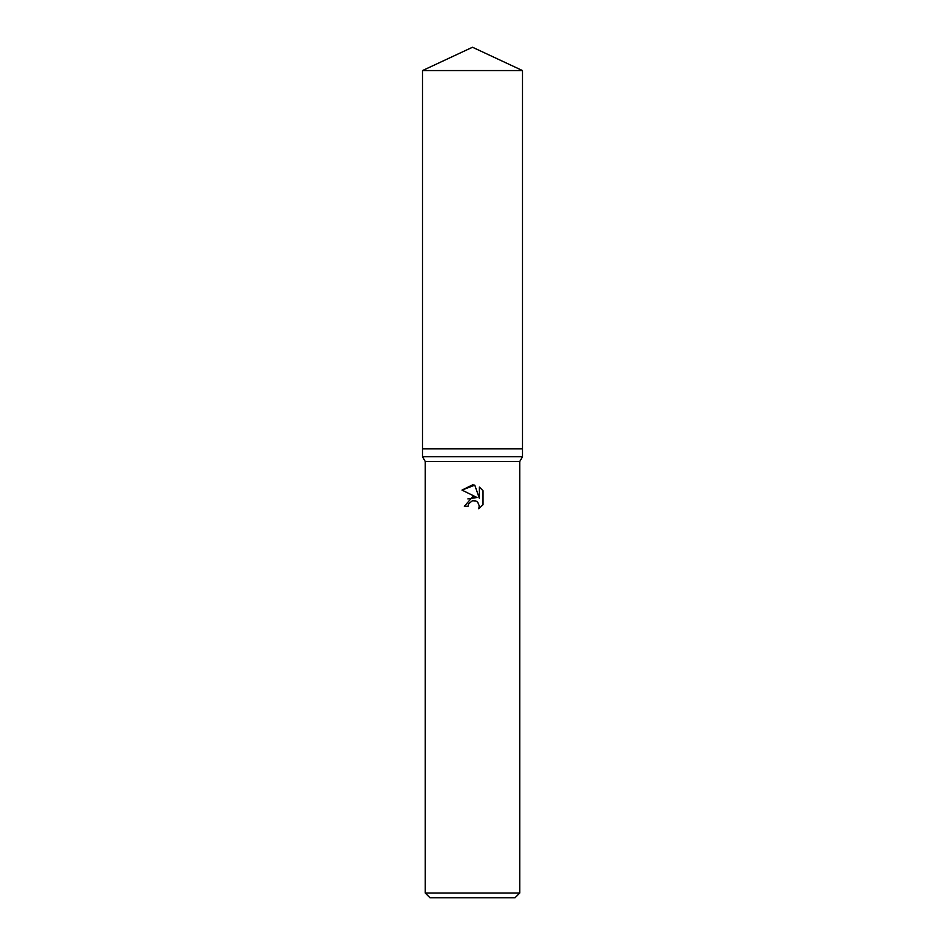 <?xml version="1.0" encoding="UTF-8"?>
<svg xmlns="http://www.w3.org/2000/svg" width="945" height="945" viewBox="0 0 945 945"><rect width="100%" height="100%" fill="white"/><g stroke="black" fill="none" stroke-linecap="round" stroke-linejoin="round"><path stroke-width="1.42" d="M472.5 456.754L522.502 456.754L522.502 70.568L422.498 70.568L422.498 448.875L522.502 448.875L422.498 448.875L422.498 456.754L472.5 456.754M425.25 893.025L519.75 893.025L515.025 897.75L429.975 897.75L425.25 893.025L425.25 461.526L519.75 461.526L522.502 456.754M472.5 500.72L468.673 503.709L468.07 506.272L464.349 506.272L472.5 496.964L477.012 497.507L461.975 490.089L472.5 484.903L474.78 485.151L479.375 498.381L479.375 487.053L483.025 490.738L483.025 504.713L478.796 508.776L479.398 506.236L477.733 502.232L475.902 501.015L472.5 500.72L475.276 500.791M468.07 506.272L468.448 504.205M479.316 505.315L478.796 508.776L483.025 504.713M477.012 497.507L467.846 498.925M468.673 503.709L472.465 500.72M483.025 490.738L479.375 487.053M474.78 485.151L461.975 490.089M519.75 461.526L519.75 893.025M425.25 461.526L422.498 456.754M422.498 70.568L472.5 47.25L522.502 70.568"/></g></svg>
